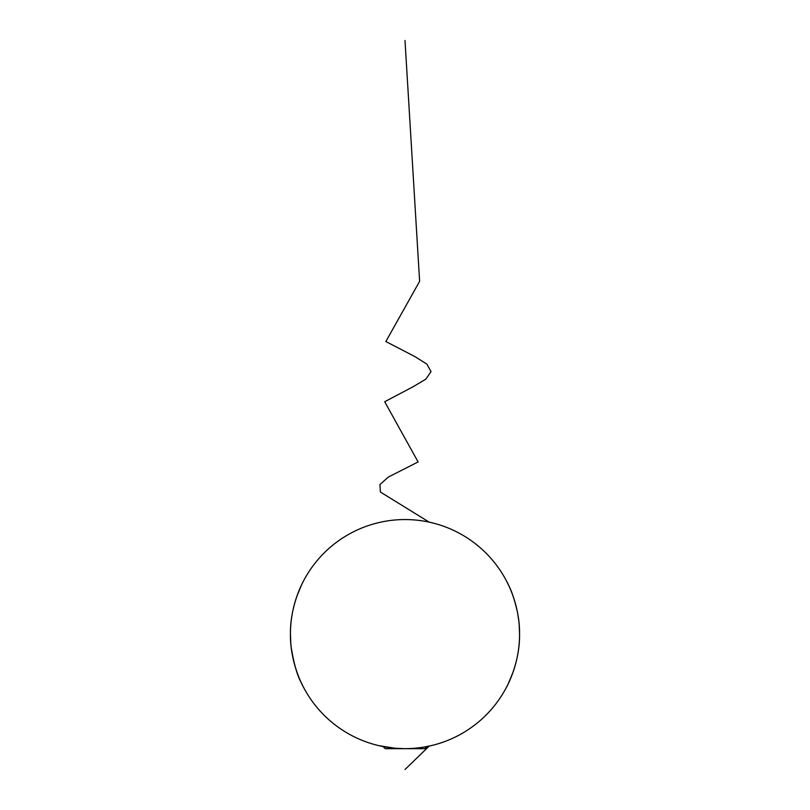 <?xml version="1.0" encoding="UTF-8"?>
<svg xmlns="http://www.w3.org/2000/svg" width="810" height="810" viewBox="0 0 810 810"><rect width="100%" height="100%" fill="white"/><g stroke="black" fill="none" stroke-linecap="round" stroke-linejoin="round"><path stroke-width="1.21" d="M296.814 596.433L301.492 585.022M302.96 582.046L303.497 581.003C303.568 580.638 289.97 605.242 290.446 634.007C289.919 662.975 303.588 687.619 303.497 687.224L301.381 682.972M301.259 682.698C297.31 675.651 293.979 664.048 291.276 647.868M290.8 643.13L290.446 634.119M513.186 671.794L508.508 683.205M507.04 686.181L506.503 687.224C506.442 687.589 520.06 662.924 519.554 634.119C520.04 605.192 506.412 580.618 506.503 581.003L508.619 585.255M508.741 585.529C511.697 591.057 514.573 599.825 517.367 611.833M517.62 613.14L518.724 620.349M519.21 625.158L519.554 634.119A114.554 114.554 0 0 0 347.723 534.904A114.554 114.554 0 0 0 347.723 733.323A114.554 114.554 0 0 0 519.554 634.119M378.847 745.645L394.966 748.227L405.03 748.673C417.565 748.41 419.408 747.691 423.508 747.164L431.153 745.645L426.9 746.557L431.153 745.645L426.9 746.557L424.784 748.673L385.216 748.673L383.1 746.557M405 769.5L429.199 746.091M429.199 522.146L380.396 492.034L379.941 484.512L388.466 476.989L418.102 461.933L384.699 401.73L413.211 386.684L425.847 379.151L431.021 371.628L426.87 364.105L414.892 356.582L385.864 341.526L419.62 281.323L405 40.5L419.62 281.323L385.864 341.526L414.892 356.582L426.87 364.105L431.021 371.628L425.847 379.151L413.211 386.684L384.699 401.73L418.102 461.933L388.466 476.989L379.941 484.512L380.396 492.034L429.199 522.146"/></g></svg>
